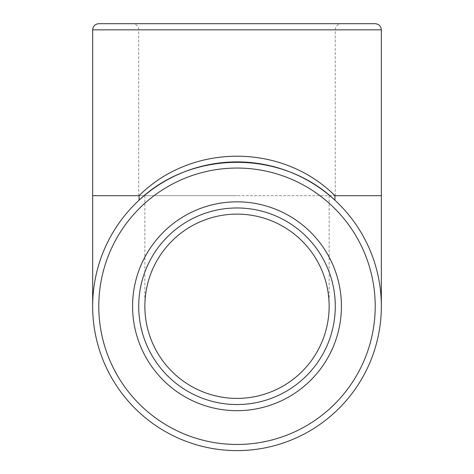 <?xml version="1.0" encoding="UTF-8"?>
<svg xmlns="http://www.w3.org/2000/svg" width="474" height="474" viewBox="0 0 474 474"><rect width="100%" height="100%" fill="white"/><g stroke="black" fill="none" stroke-linecap="round" stroke-linejoin="round"><path stroke-width="0.36" stroke-dasharray="2.37 1.78" d="M136.696 202.451L139.072 200.206A144.351 144.351 0 0 0 237 450.608A144.351 144.351 0 0 0 334.928 200.206L337.897 203.026M237 207.973A98.278 98.278 0 0 0 151.887 355.399A98.278 98.278 0 0 0 322.113 355.399A98.278 98.278 0 0 0 237 207.973M237 23.7L341.422 23.7L237 23.7M98.793 23.7L375.207 23.7M237 195.691L138.722 195.691L237 195.691M92.649 195.691L381.351 195.691M381.351 29.844L92.649 29.844M237 29.844L138.722 29.844L237 29.844M138.722 195.691L138.722 29.844C138.355 26.111 136.311 24.067 132.578 23.7M335.278 195.691L335.278 29.844C335.645 26.111 337.689 24.067 341.422 23.7M329.14 195.691L329.14 306.257M144.86 195.691L144.86 306.257"/><path stroke-width="0.71" d="M92.649 195.691L92.649 29.844L381.351 29.844L381.351 195.691L334.928 195.691L334.928 200.206C282.208 149.707 191.792 149.707 139.072 200.206L139.072 195.691L92.649 195.691L92.649 306.257M334.928 195.691C282.208 143.047 191.792 143.047 139.072 195.691M237 207.973A98.278 98.278 0 0 1 322.113 355.399A98.278 98.278 0 0 1 151.887 355.399A98.278 98.278 0 0 1 237 207.973M237 161.907A144.351 144.351 0 0 0 161.533 429.308A144.351 144.351 0 0 0 375.923 345.463A144.351 144.351 0 0 0 237 161.907M381.351 29.844C380.983 26.111 378.939 24.067 375.207 23.7L98.793 23.7C95.061 24.067 93.017 26.111 92.649 29.844M237 398.397A92.14 92.14 0 0 1 144.86 306.257A92.14 92.14 0 0 1 237 214.118A92.14 92.14 0 0 1 329.14 306.257A92.14 92.14 0 0 1 237 398.397M237 201.835A104.422 104.422 0 0 0 146.567 358.468A104.422 104.422 0 0 0 327.433 358.468A104.422 104.422 0 0 0 237 201.835M237 168.051A138.207 138.207 0 0 1 356.691 375.361A138.207 138.207 0 0 1 117.309 375.361A138.207 138.207 0 0 1 237 168.051M381.351 195.691L381.351 306.257"/></g></svg>
